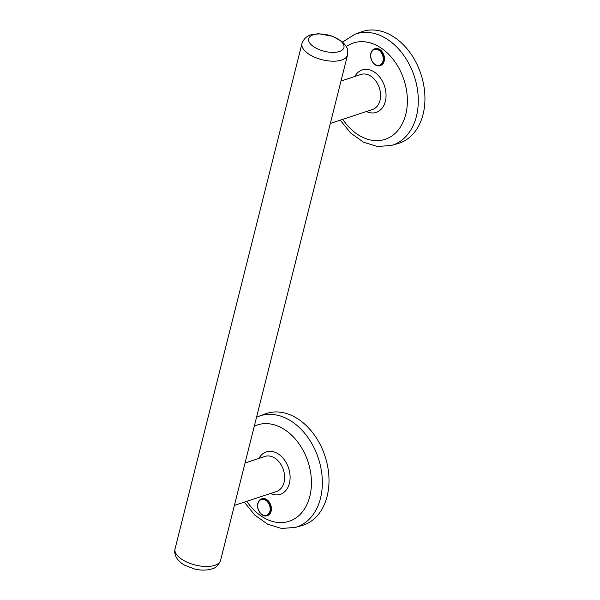 <?xml version="1.0" encoding="UTF-8"?>
<svg xmlns="http://www.w3.org/2000/svg" width="600" height="600" viewBox="0 0 600 600"><rect width="100%" height="100%" fill="white"/><g stroke="black" fill="none" stroke-linecap="round" stroke-linejoin="round"><path stroke-width="0.9" d="M257.962 503.632A8.295 5.97 -108.3 0 0 262.14 514.59A8.295 5.97 -108.3 0 0 269.91 511.237A8.295 5.97 -108.3 0 0 265.733 500.287A8.295 5.97 -108.3 0 0 257.962 503.632M267.353 515.64A8.865 6.383 -108.3 0 0 267.525 515.588A8.865 6.383 -108.3 0 0 271.132 511.23A8.865 6.383 -108.3 0 0 269.123 501.877A8.865 6.383 -108.3 0 0 261.968 498.75A8.865 6.383 -108.3 0 0 261.803 498.81M320.205 50.017A18.188 8.34 14.1 0 0 342.968 49.365A18.188 8.34 14.1 0 0 332.362 36.338A18.188 8.34 14.1 0 0 309.6 36.99A18.188 8.34 14.1 0 0 320.205 50.017M382.965 61.162A8.295 5.97 -108.3 0 0 378.78 50.213A8.295 5.97 -108.3 0 0 371.01 53.565A8.295 5.97 -108.3 0 0 375.188 64.515A8.295 5.97 -108.3 0 0 382.965 61.162M380.407 65.565A8.865 6.383 -108.3 0 0 380.572 65.512A8.865 6.383 -108.3 0 0 384.18 61.155A8.865 6.383 -108.3 0 0 382.178 51.81A8.865 6.383 -108.3 0 0 375.022 48.682A8.865 6.383 -108.3 0 0 374.85 48.735M340.995 81.03L360.9 74.46A18.465 13.29 71.7 0 1 370.688 76.08A18.465 13.29 71.7 0 1 379.987 100.455A18.465 13.29 71.7 0 1 372.472 109.53L330.345 123.435M354.855 76.455A22.343 16.087 71.7 0 1 376.058 73.328A22.343 16.087 71.7 0 1 385.335 101.392A22.343 16.087 71.7 0 1 366.428 111.525M340.215 120.18L350.737 133.102L363.487 142.192L377.505 146.52L391.515 145.425L398.055 143.535A58.793 42.322 -108.3 0 0 423.075 114.3A58.793 42.322 -108.3 0 0 409.312 51.668A58.793 42.322 -108.3 0 0 361.222 31.912L354.847 34.282L342.63 42.03M245.055 462.99L264.96 456.42A18.465 13.29 71.7 0 1 274.748 458.04A18.465 13.29 71.7 0 1 284.048 482.415A18.465 13.29 71.7 0 1 276.532 491.49L234.405 505.395M258.915 458.415A22.343 16.087 71.7 0 1 280.118 455.287A22.343 16.087 71.7 0 1 289.395 483.345A22.343 16.087 71.7 0 1 270.487 493.485M258.907 416.243A58.537 42.142 -108.3 0 1 306.788 435.915A58.537 42.142 -108.3 0 1 320.483 498.27A58.537 42.142 -108.3 0 1 295.575 527.377L302.115 525.495A58.793 42.322 -108.3 0 0 327.135 496.252A58.793 42.322 -108.3 0 0 313.373 433.627A58.793 42.322 -108.3 0 0 265.282 413.865L256.553 417.217M270.795 511.342A8.865 6.383 -108.3 0 0 268.785 501.99A8.865 6.383 -108.3 0 0 261.63 498.862C259.718 499.56 258.457 501.067 257.843 503.377C256.013 509.498 262.028 517.725 267.188 515.7A8.865 6.383 -108.3 0 0 270.795 511.342M214.748 565.327A23.49 10.77 -165.9 0 1 188.317 562.74A23.49 10.77 -165.9 0 1 175.05 548.842C173.115 556.935 180.54 563.197 185.205 565.44L194.205 568.882C197.55 569.737 204.142 571.11 211.74 568.957C215.528 568.215 218.49 565.327 220.612 560.287A23.49 10.77 -165.9 0 1 214.748 565.327M301.972 43.56A23.49 10.77 14.1 0 0 316.897 58.117A23.49 10.77 14.1 0 0 347.528 55.005C348.532 48.877 345.892 45.93 345.712 45.555L342.345 41.782L332.7 36.307L318.765 33.735L312.795 34.358C307.447 35.332 303.84 38.4 301.972 43.56L175.05 548.842M380.235 65.625A8.865 6.383 -108.3 0 0 383.843 61.267A8.865 6.383 -108.3 0 0 381.84 51.922A8.865 6.383 -108.3 0 0 374.685 48.787C372.772 49.485 371.505 50.992 370.89 53.302C369.06 59.422 375.082 67.65 380.235 65.625L380.572 65.512M391.515 145.425A58.537 42.142 -108.3 0 0 416.43 116.317A58.537 42.142 -108.3 0 0 402.728 53.955A58.537 42.142 -108.3 0 0 354.847 34.282M342.743 119.34A50.715 36.502 -108.3 0 0 405.765 114.39A50.715 36.502 -108.3 0 0 391.05 56.858A50.715 36.502 -108.3 0 0 346.312 46.553M246.803 501.3A50.715 36.502 -108.3 0 0 309.825 496.342A50.715 36.502 -108.3 0 0 297 441.082A50.715 36.502 -108.3 0 0 254.288 426.21M295.575 527.377L281.565 528.472L267.548 524.153L254.798 515.062L244.267 502.132M347.528 55.005L220.612 560.287"/></g></svg>
